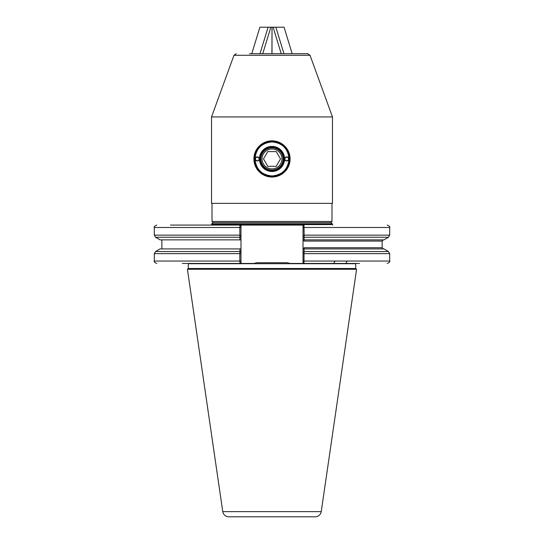 <?xml version="1.0" encoding="UTF-8"?>
<svg xmlns="http://www.w3.org/2000/svg" width="544" height="544" viewBox="0 0 544 544"><rect width="100%" height="100%" fill="white"/><g stroke="black" fill="none" stroke-linecap="round" stroke-linejoin="round"><path stroke-width="0.82" d="M170.442 225.08L187.782 225.08M334.043 262.738L335.152 261.045M346.181 262.738L347.29 261.045M183.362 263.459L254.293 263.459L256.489 262.738L287.511 262.738L289.707 263.459L359.502 263.459M315.268 516.8L228.732 516.8C225.468 516.555 223.475 514.828 222.761 511.639L321.239 511.639C320.525 514.828 318.532 516.555 315.268 516.8M188.299 268.512L188.299 263.704L355.701 263.704L355.701 268.512L188.299 268.512L187.415 269.253L356.585 269.253L321.239 511.639M272 222.666L331.14 222.666L332.35 223.876L211.65 223.876L212.86 222.666L272 222.666L213.221 222.666L212.017 221.462L331.983 221.462L330.779 222.666M182.328 225.08L240.013 225.08L240.978 225.767L240.978 227.494L240.978 225.767L240.57 225.481M287.511 262.738L256.489 262.738M304.171 235.681L303.987 225.08L240.013 225.08L239.822 227.494L240.978 227.494L240.978 253.626L240.978 252.13L239.918 251.532L239.911 248.921L240.978 248.921L160.058 248.921L155.53 251.532L239.918 251.532L239.822 253.626L240.978 253.626L240.978 262.779L240.978 261.045L239.829 261.045L239.822 253.626L154.326 253.626L155.53 251.532M182.328 263.459L240.013 263.459L239.829 261.045L154.326 261.045C153.707 261.637 154.516 262.439 156.74 263.459M304.123 236.796L304.082 237.252L303.022 236.654L303.022 235.158L304.178 235.158L304.082 237.252L388.47 237.252L383.942 239.863L304.089 239.863L304.082 237.252L304.089 239.863L303.702 239.863L304.089 239.863L303.702 239.863L304.273 241.074L303.022 239.958L303.022 248.832L304.273 247.71L303.702 248.921L304.089 248.921L303.702 248.921L304.089 248.921L303.987 263.459L303.022 262.779L303.022 225.767L303.45 225.461L303.022 225.767L303.022 227.494L389.674 227.494C390.293 226.909 389.484 226.1 387.26 225.08M304.089 248.921L383.942 248.921L388.47 251.532L304.082 251.532L303.022 252.13M240.978 236.654L239.918 237.252L155.53 237.252L160.058 239.863L240.978 239.863L239.911 239.863L239.822 227.494L154.326 227.494C153.714 226.896 154.516 226.093 156.74 225.08M303.43 263.065L303.022 262.779M240.978 262.779L240.013 263.459L240.978 262.779M387.26 263.459C389.484 262.439 390.293 261.637 389.674 261.045L303.022 261.045M303.987 225.08L303.022 225.767L303.987 225.08M272 175.957C261.65 174.95 255.979 169.279 254.98 158.943C255.986 148.594 261.664 142.922 272 141.923C282.343 142.929 288.014 148.6 289.02 158.943C288.021 169.279 282.35 174.95 272 175.957M310.026 55.284L332.466 116.94L211.534 116.94L233.974 55.284L310.026 55.284L307.761 53.693L249.506 53.693M332.466 116.94L332.466 203.354L211.534 203.354L211.534 116.94M294.494 53.693L272 53.693L272.014 27.2L271.939 53.693M272 170.048A11.104 11.104 0 0 0 283.104 158.943A11.104 11.104 0 0 0 272 147.839A11.104 11.104 0 0 0 260.896 158.943A11.104 11.104 0 0 0 272 170.048M263.5 158.943L267.75 151.579L276.25 151.579L280.5 158.943L276.25 166.301L267.75 166.301L263.5 158.943L267.75 151.579L276.25 151.579L280.5 158.943L276.25 166.301L267.75 166.301L263.5 158.943M272 148.988A9.948 9.948 0 0 0 262.052 158.943A9.948 9.948 0 0 0 272 168.892A9.948 9.948 0 0 0 281.948 158.943A9.948 9.948 0 0 0 272 148.988M257.278 160.99A2.054 2.054 0 0 1 255.224 158.943A2.054 2.054 0 0 1 257.278 156.89A2.054 2.054 0 0 1 259.325 158.943A2.054 2.054 0 0 1 257.278 160.99M257.278 157.128A1.809 1.809 0 0 0 255.462 158.943A1.809 1.809 0 0 0 257.278 160.752A1.809 1.809 0 0 0 259.087 158.943A1.809 1.809 0 0 0 257.278 157.128M286.722 160.99A2.054 2.054 0 0 1 284.675 158.943A2.054 2.054 0 0 1 286.722 156.89A2.054 2.054 0 0 1 288.776 158.943A2.054 2.054 0 0 1 286.722 160.99M286.722 157.128A1.809 1.809 0 0 0 284.913 158.943A1.809 1.809 0 0 0 286.722 160.752A1.809 1.809 0 0 0 288.538 158.943A1.809 1.809 0 0 0 286.722 157.128M272 171.496A12.553 12.553 0 0 1 259.447 158.943A12.553 12.553 0 0 1 272 146.39A12.553 12.553 0 0 1 284.553 158.943A12.553 12.553 0 0 1 272 171.496M272 170.768A11.825 11.825 0 0 1 260.175 158.943A11.825 11.825 0 0 1 272 147.111A11.825 11.825 0 0 1 283.825 158.943A11.825 11.825 0 0 1 272 170.768M272 140.835A18.102 18.102 0 0 1 290.102 158.943A18.102 18.102 0 0 1 272 177.045A18.102 18.102 0 0 1 253.898 158.943A18.102 18.102 0 0 1 272 140.835M272 141.562A17.381 17.381 0 0 1 289.381 158.943A17.381 17.381 0 0 1 272 176.324A17.381 17.381 0 0 1 254.619 158.943A17.381 17.381 0 0 1 272 141.562M251.777 53.693L259.903 27.2L268.11 27.2L259.984 53.693M262.738 53.693L270.864 27.2L268.11 27.2M270.864 27.2L271.939 27.2M272.014 27.2L284.05 27.2L292.176 53.693M275.842 27.2L283.968 53.693M281.214 53.693L273.088 27.2M211.167 225.08L211.65 224.597L332.35 224.597L332.35 223.876M303.022 253.626L389.674 253.626L388.47 251.532M304.273 247.71L382.133 247.71L382.133 241.074L304.273 241.074M304.178 235.158L389.674 235.158L389.674 227.494M155.53 237.252L154.326 235.158L240.978 235.158M355.701 268.512L356.585 269.253M389.674 261.045L389.674 253.626M388.47 237.252L389.674 235.158M154.326 261.045L154.326 253.626M161.867 248.921L161.867 239.863M154.326 235.158L154.326 227.494M332.35 224.597L332.833 225.08M211.65 224.597L211.65 223.876M222.761 511.639L187.415 269.253M382.133 247.71L383.343 248.921M382.133 241.074L383.343 239.863M331.983 203.354L331.983 221.462M212.017 203.354L212.017 221.462M233.974 55.284L236.239 53.693"/></g></svg>
